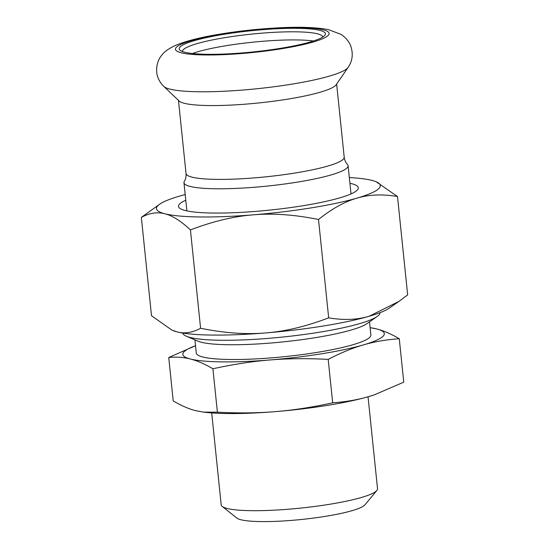 <?xml version="1.0" encoding="UTF-8"?>
<svg xmlns="http://www.w3.org/2000/svg" width="549" height="549" viewBox="0 0 549 549"><rect width="100%" height="100%" fill="white"/><g stroke="black" fill="none" stroke-linecap="round" stroke-linejoin="round"><path stroke-width="0.82" d="M179.832 47.221A73.504 10.644 -5.9 0 0 180.134 50.343A73.504 10.644 -5.9 0 0 253.398 51.901A73.504 10.644 -5.9 0 0 324.788 35.39A73.504 10.644 -5.9 0 0 261.99 29.735A73.504 10.644 -5.9 0 0 179.832 47.221M182.481 51.558A70.505 10.211 174.1 0 1 182.474 51.517A70.505 10.211 174.1 0 1 183.098 49.932A70.505 10.211 174.1 0 1 256.774 33.606A70.505 10.211 174.1 0 1 322.737 37.023A70.505 10.211 174.1 0 1 322.743 37.064M313.431 41.003A70.505 10.211 -5.9 0 0 192.397 53.514M186.036 173.511C186.241 176.572 185.672 179.18 184.327 181.321A82.508 11.948 -5.9 0 0 183.963 182.68A82.508 11.948 -5.9 0 0 267.26 186.077A82.508 11.948 -5.9 0 0 348.1 165.716A82.508 11.948 -5.9 0 0 347.469 164.46C345.712 162.641 344.621 160.205 344.202 157.165A79.502 11.508 174.1 0 1 343.502 158.956A79.502 11.508 174.1 0 1 260.411 177.361A79.502 11.508 174.1 0 1 186.036 173.511L178.473 100.385M163.835 86.447L179.146 101.023A79.502 11.508 -5.9 0 0 258.668 102.958A79.502 11.508 -5.9 0 0 336.118 84.8L348.128 67.403C352.506 61.001 353.378 53.864 350.736 45.972C348.903 41.237 345.582 37.332 340.778 34.258L328.439 29.646C316.238 27.306 299.569 26.702 278.418 27.848C257.035 28.987 236.207 31.307 215.929 34.813C198.779 37.751 185.281 41.292 175.433 45.437C168.872 48.518 164.467 51.592 162.209 54.66C158.139 59.313 156.3 65.139 156.705 72.132C156.877 75.673 158.984 81.815 163.835 86.447A93.344 13.512 -5.9 0 0 257.2 88.718A93.344 13.512 -5.9 0 0 348.128 67.403M185.782 200.248A90.379 13.087 -5.9 0 0 179.66 208.174A90.379 13.087 -5.9 0 0 256.39 211.331A90.379 13.087 -5.9 0 0 357.529 189.796A90.379 13.087 -5.9 0 0 349.919 183.284M349.329 177.581A112.504 16.292 174.1 0 1 371.934 180.388A112.504 16.292 174.1 0 1 376.23 181.788A112.504 16.292 174.1 0 1 356.98 198.127A112.504 16.292 174.1 0 1 253.446 214.824A112.504 16.292 174.1 0 1 164.865 213.774A112.504 16.292 174.1 0 1 159.718 204.159A112.504 16.292 174.1 0 1 179.811 196.034A112.504 16.292 174.1 0 1 185.191 194.545M159.718 204.159L141.34 217.404C149.431 212.978 157.275 211.77 164.865 213.774C172.434 215.64 180.957 221.021 190.428 229.928C212.655 221.398 233.661 216.361 253.446 214.824C273.224 213.142 294.909 214.7 318.509 219.497C331.953 208.723 344.772 201.607 356.98 198.127C369.175 194.511 382.68 193.982 397.497 196.542L376.23 181.788M397.497 196.542L407.66 294.875L398.814 301.483L369.189 316.245C356.994 319.861 343.489 320.39 328.673 317.83C306.445 326.36 285.439 331.397 265.654 332.934C245.877 334.616 224.191 333.058 200.591 328.261C192.5 332.68 184.656 333.895 177.066 331.884L171.961 330.148L151.503 315.737L141.34 217.404M190.428 229.928L200.591 328.261M318.509 219.497L328.673 317.83M398.814 301.483L389.282 308.113A112.504 16.292 174.1 0 1 369.189 316.245A112.504 16.292 174.1 0 1 265.654 332.934A112.504 16.292 174.1 0 1 177.066 331.884A112.504 16.292 174.1 0 1 172.77 330.491L171.961 330.148M195.533 345.712L168.735 357.502C176.346 356.733 183.572 357.241 190.393 359.012C197.215 360.72 204.722 363.973 212.916 368.777C233.25 364.316 252.314 361.372 270.122 359.952C287.923 358.47 307.275 358.284 328.185 359.389C340.613 352.911 352.321 348.087 363.308 344.93C374.281 341.711 386.27 339.639 399.274 338.726C391.087 333.929 383.579 330.676 376.758 328.961A101.256 14.658 -5.9 0 0 370.115 327.691M399.274 338.726L403.762 382.145L374.487 394.779L368.647 396.604C357.667 399.823 345.678 401.889 332.673 402.801C312.34 407.262 293.269 410.206 275.461 411.626C257.666 413.102 238.307 413.294 217.397 412.189L203.555 412.134L195.739 410.686C188.918 408.971 181.41 405.718 173.216 400.914L168.735 357.502M332.673 402.801L328.185 359.389M217.397 412.189L212.916 368.777M195.533 345.733A101.256 14.658 -5.9 0 0 190.393 359.012A101.256 14.658 -5.9 0 0 270.122 359.952A101.256 14.658 -5.9 0 0 363.308 344.93A101.256 14.658 -5.9 0 0 376.758 328.961L370.115 327.664M203.555 412.134L205.367 412.34A101.256 14.658 -5.9 0 0 275.461 411.626A101.256 14.658 -5.9 0 0 368.647 396.604A101.256 14.658 -5.9 0 0 374.116 394.903A101.256 14.658 -5.9 0 0 374.288 394.848M211.701 412.937L221.199 504.874A78.589 11.378 -5.9 0 0 222.215 506.446L236.839 518.071A65.084 9.422 -5.9 0 0 301.641 519.464A65.084 9.422 -5.9 0 0 364.913 504.86A65.084 9.422 -5.9 0 0 364.927 504.84L376.868 490.463A78.589 11.378 -5.9 0 0 377.54 488.72L368.036 396.776M222.215 506.446A78.589 11.378 -5.9 0 0 300.461 508.12A78.589 11.378 -5.9 0 0 376.847 490.483A78.589 11.378 -5.9 0 0 376.868 490.463M194.929 339.872L196.288 353.007A87.758 12.702 -5.9 0 0 278.384 357.262A87.758 12.702 -5.9 0 0 370.095 336.942A87.758 12.702 -5.9 0 0 370.87 334.965L369.511 321.831M182.762 333.044A99.163 14.356 -5.9 0 0 186.344 336.221L197.942 341.149A87.758 12.702 -5.9 0 0 283.359 341.862A87.758 12.702 -5.9 0 0 366.821 323.697L377.17 316.498A99.163 14.356 -5.9 0 0 379.146 314.783A99.163 14.356 -5.9 0 0 380.025 312.656M186.344 336.221A99.163 14.356 -5.9 0 0 282.859 337.024A99.163 14.356 -5.9 0 0 377.17 316.498M176.133 47.523A77.258 11.186 -5.9 0 0 281.493 48.765A77.258 11.186 -5.9 0 0 299.274 27.67A77.258 11.186 -5.9 0 0 176.133 47.523M344.202 157.165L336.647 84.038M351.017 193.914L348.1 165.716M186.88 210.878L183.963 182.68M374.116 394.903L374.487 394.779"/></g></svg>
